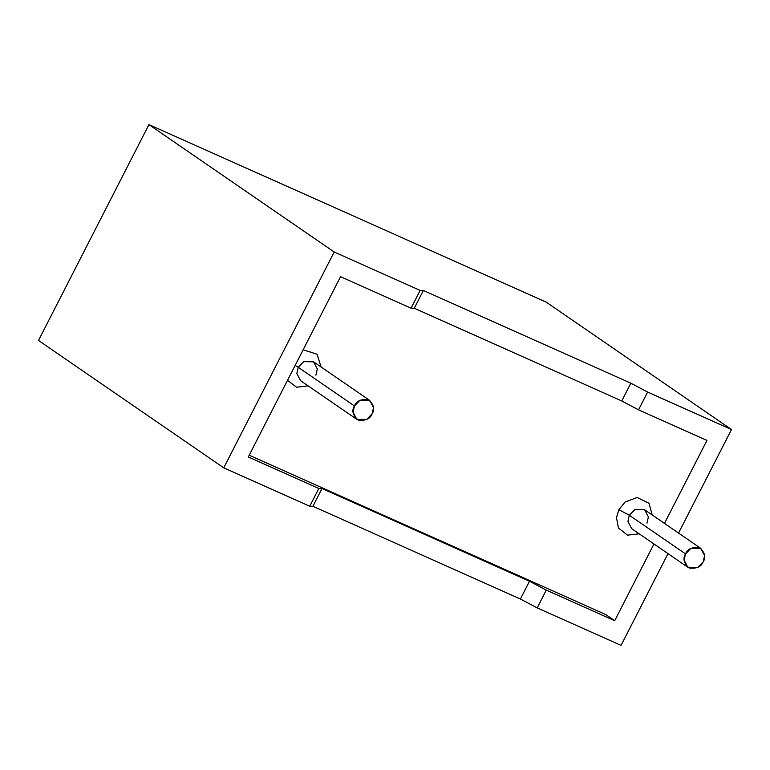 <?xml version="1.0" encoding="UTF-8"?>
<svg xmlns="http://www.w3.org/2000/svg" width="770" height="770" viewBox="0 0 770 770"><rect width="100%" height="100%" fill="white"/><g stroke="black" fill="none" stroke-linecap="round" stroke-linejoin="round"><path stroke-width="1.16" d="M249.191 455.214L605.749 614.556L249.191 455.214M303.139 349.811L317.028 354.219L321.109 367.011L317.028 354.219L303.139 349.811M308.135 385.876L296.594 387.223L287.508 380.342L296.594 387.223L308.135 385.876M618.868 509.663L625.105 501.992L637.185 497.497L649.023 503.282L652.2 514.957L649.023 503.282L637.185 497.497L625.105 501.992L618.868 509.663L616.491 517.661L618.435 527.999L627.502 535.14L639.225 533.831L627.502 535.14L618.435 527.999L616.491 517.661L618.868 509.663L629.321 515.255L627.925 521.492L631.669 528.634L627.925 521.492L629.321 515.255L685.541 553.909L691.017 548.259L700.854 548.423L704.598 555.555L703.193 561.802L697.716 567.442L687.88 567.288L684.135 560.156L685.541 553.909L629.321 515.255L634.807 509.605L644.644 509.769L634.807 509.605L629.321 515.255L618.868 509.663M685.541 553.909C682.576 558.491 683.789 563.188 689.169 568.01C696.561 568.895 701.239 566.826 703.193 561.802C706.157 557.22 704.945 552.523 699.564 547.701C692.172 546.816 687.495 548.885 685.541 553.909M354.46 405.954L359.936 400.313L369.773 400.467L373.517 407.609L372.112 413.846L366.636 419.496L356.799 419.332L353.055 412.2L354.46 405.954L298.24 367.3L296.835 373.546L300.579 380.678L296.835 373.546L298.24 367.3L354.46 405.954C351.495 410.535 352.708 415.232 358.089 420.054C365.481 420.94 370.158 418.87 372.112 413.846C375.077 409.265 373.864 404.568 368.483 399.745C361.092 398.86 356.414 400.929 354.46 405.954M369.773 400.467L313.554 361.813L303.726 361.65L298.24 367.3L303.726 361.65L313.554 361.813L317.307 368.945L315.902 375.192M700.854 548.423L644.644 509.769L648.388 516.901L646.983 523.148M295.141 365.423L298.24 367.3L295.141 365.423M411.074 308.192L420.17 290.425L334.199 252.002L223.752 467.842L309.723 506.256L318.819 488.488L248.296 456.966L340.552 276.68L411.074 308.192L340.552 276.68L248.296 456.966L318.819 488.488L322.004 488.526L529.49 581.244L546.276 590.128L614.701 620.707L605.749 614.556L614.701 620.707L546.276 590.128L537.181 607.905L520.395 599.022L312.909 506.304L309.723 506.256L223.752 467.842L38.5 340.456L223.752 467.842L334.199 252.002L420.17 290.425L423.365 290.463L630.842 383.181L647.628 392.065L731.5 429.544L546.248 302.158L148.947 124.615L334.199 252.002L148.947 124.615L38.5 340.456L148.947 124.615L546.248 302.158L731.5 429.544L647.628 392.065L638.532 409.842L621.746 400.958L414.27 308.241L411.074 308.192L414.27 308.241L423.365 290.463L420.17 290.425L411.074 308.192M621.053 645.385L537.181 607.905L621.053 645.385L668.004 553.62L621.053 645.385M706.956 440.421L638.532 409.842L706.956 440.421L664.481 523.407L706.956 440.421M653.961 543.966L614.701 620.707L653.961 543.966M678.524 533.071L731.5 429.544L678.524 533.071M621.746 400.958L630.842 383.181L423.365 290.463L414.27 308.241L621.746 400.958L638.532 409.842L647.628 392.065L630.842 383.181L621.746 400.958M529.49 581.244L520.395 599.022L537.181 607.905L546.276 590.128L529.49 581.244L322.004 488.526L312.909 506.304L520.395 599.022L529.49 581.244M318.819 488.488L309.723 506.256L312.909 506.304L322.004 488.526L318.819 488.488M687.88 567.288L631.669 528.634M356.799 419.332L300.579 380.678"/></g></svg>
